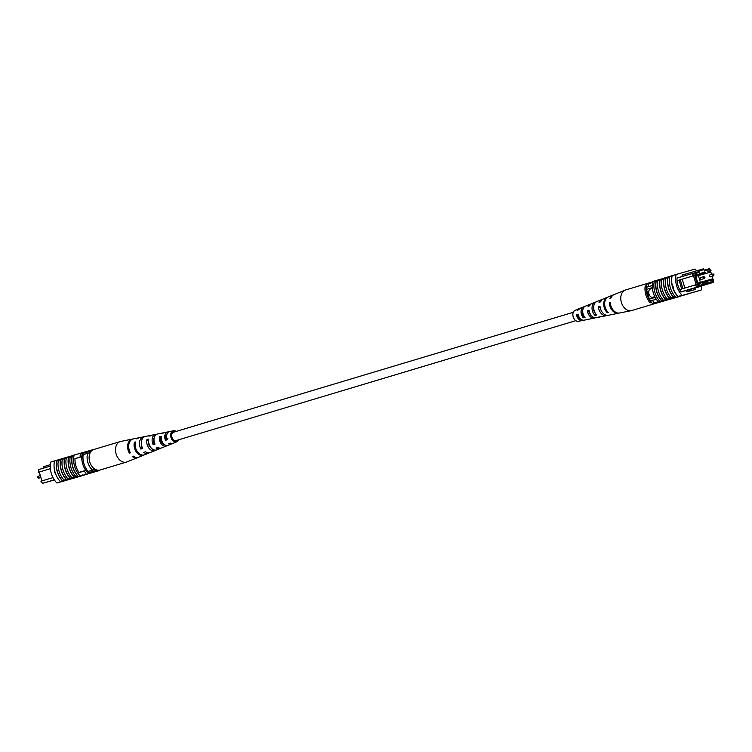 <?xml version="1.0" encoding="UTF-8"?>
<svg xmlns="http://www.w3.org/2000/svg" width="752" height="752" viewBox="0 0 752 752"><rect width="100%" height="100%" fill="white"/><g stroke="black" fill="none" stroke-linecap="round" stroke-linejoin="round"><path stroke-width="1.13" d="M573.306 312.296L173.646 432.184A4.371 3.074 73.3 0 0 171.935 437.213A4.371 3.074 73.3 0 0 176.156 440.55L575.816 320.672M41.576 479.917L39.612 473.205M83.81 471.213L79.054 472.576A17.475 12.314 -106.7 0 1 74.965 458.598L80.135 457.122L74.965 458.682M41.868 480.942L39.264 472.021L41.877 480.942M38.39 472.275L50.375 468.684L38.39 472.275M43.87 468.045L43.494 466.719L50.365 464.661M78.951 472.425L85.784 470.348M74.965 458.701L81.808 456.643M54.285 479.823L42.573 483.329L54.379 479.973M38.296 472.294L38.568 469.633L50.281 466.127M97.309 470.122L87.928 472.764A17.475 12.314 -106.7 0 1 87.091 471.692M97.252 470.113L87.928 472.764M85.944 473.356A17.475 12.314 -106.7 0 1 84.149 470.846M80.135 457.15A17.202 12.117 -106.7 0 1 80.323 454.114L91.537 450.89M82.165 454.922A17.202 12.117 -106.7 0 1 82.297 453.522M43.494 466.719L43.879 468.045M42.573 483.329L40.909 481.233L52.988 477.614M95.203 469.333L86.884 471.748A16.018 11.289 -106.7 0 1 81.977 454.979L87.627 453.324A13.104 9.231 73.3 0 0 92.524 470.094M90.306 452.554L87.627 453.324M88.069 471.391A16.018 11.289 -106.7 0 1 83.162 454.622M95.269 469.361L86.884 471.748M54.934 472.933L54.52 471.532L55.206 472.087M64.033 480.114L62.867 480.462A17.475 12.314 -106.7 0 0 63.45 481.054L63.055 481.177A17.475 12.314 -106.7 0 1 56.917 460.215L57.321 460.092A17.475 12.314 73.3 0 0 57.143 460.901L58.318 460.544A17.738 12.493 73.3 0 0 58.994 470.949A17.738 12.493 73.3 0 0 64.033 480.114L66.43 479.391A17.475 12.314 -106.7 0 1 61.344 470.244A17.475 12.314 -106.7 0 1 60.705 459.829L62.275 459.359A17.738 12.493 73.3 0 0 62.952 469.765A17.738 12.493 73.3 0 0 67.99 478.921L70.387 478.206A17.475 12.314 -106.7 0 1 65.302 469.06A17.475 12.314 -106.7 0 1 64.672 458.645L66.232 458.175A17.738 12.493 73.3 0 0 66.909 468.571A17.738 12.493 73.3 0 0 71.957 477.736L77.907 475.95A17.475 12.314 73.3 0 0 78.49 476.542L80.267 476.007A17.475 12.314 -106.7 0 1 74.138 455.045L93.088 449.649A17.475 12.314 -106.7 0 1 93.182 449.743M74.345 477.022A17.475 12.314 -106.7 0 1 69.269 467.866A17.475 12.314 -106.7 0 1 68.629 457.451L70.19 456.981A17.738 12.493 73.3 0 0 70.867 467.387A17.738 12.493 73.3 0 0 75.914 476.552M70.19 456.981L71.976 456.445A17.738 12.493 73.3 0 0 72.653 466.851A17.738 12.493 73.3 0 0 77.691 476.016M66.232 458.165L68.413 457.517A17.738 12.493 73.3 0 0 69.09 467.923A17.738 12.493 73.3 0 0 74.128 477.078M82.222 475.706A17.738 12.493 -106.7 0 1 82.222 475.734L56.917 483.019A17.475 12.314 -106.7 0 1 50.788 462.048L54.52 460.929A17.738 12.493 73.3 0 0 55.037 472.134A17.738 12.493 73.3 0 0 60.658 481.91L62.839 481.252A17.738 12.493 73.3 0 1 57.208 471.485A17.738 12.493 73.3 0 1 56.701 460.252L56.917 460.215M54.52 460.91L56.701 460.252M58.318 460.544L60.489 459.895A17.738 12.493 73.3 0 0 61.166 470.291A17.738 12.493 73.3 0 0 66.214 479.456M62.275 459.359L64.446 458.701A17.738 12.493 73.3 0 0 65.123 469.107A17.738 12.493 73.3 0 0 70.171 478.272M63.45 481.054L82.391 475.659A17.475 12.314 -106.7 0 1 82.391 475.659L81.996 475.781M68.629 457.451L67.812 457.037M71.976 456.445L72.192 456.389A17.475 12.314 -106.7 0 1 72.361 455.58L74.138 455.045M62.867 480.462L78.001 476.044M71.957 477.736L70.387 478.206M67.99 478.921L66.43 479.391M79.825 476.43L82.222 475.734M56.917 483.019L60.649 481.891M99.311 470.179A17.475 12.314 -106.7 0 1 99.217 470.611L80.267 476.007M78.49 476.542L99.217 470.611M72.192 456.389A17.475 12.314 73.3 0 0 77.907 475.95M67.99 457.639L67.802 456.99L57.321 460.092M85.155 472.35L84.75 471.786M78.076 476.881L87.298 474.155L78.001 476.9L77.794 476.204M83.162 475.386L79.524 476.458L83.162 475.386M73.104 478.3L81.771 475.725L73.094 478.281M82.212 474.85L82.41 475.546L81.761 475.696M76.441 477.238L71.666 478.704L77.785 476.871L75.632 477.482L76.441 477.238L76.234 476.542M73.123 478.187L68.347 479.654L74.467 477.821L72.314 478.432L73.123 478.187L72.916 477.492M75.811 477.417L75.604 476.721M72.314 478.432L72.107 477.736M68.347 479.654L68.141 478.958M79.618 476.307L86.367 474.305L79.59 476.232M67.257 457.15L67.454 457.799M60.329 459.228L60.527 459.886M72.963 455.524L68.263 456.906M132.86 439.018A9.635 6.787 73.3 0 0 132.333 439.093L120.762 441.433A10.725 7.558 73.3 0 0 120.282 441.556L93.887 449.47A10.725 7.558 73.3 0 0 90.475 452.253A10.725 7.558 73.3 0 0 90.889 464.708A10.725 7.558 73.3 0 0 100.054 470.019L126.449 462.095A10.725 7.558 73.3 0 0 126.909 461.935L137.86 457.517A9.635 6.787 73.3 0 0 138.34 457.291M120.282 441.556A10.725 7.558 73.3 0 0 116.87 444.338A10.725 7.558 73.3 0 0 118.929 459.19A10.725 7.558 73.3 0 0 126.449 462.095M163.165 443.313A5.424 3.826 -106.7 0 1 163.034 443.849M161.473 439.732L161.06 439.845A5.518 3.882 73.3 0 1 161.586 442.232M164.378 444.507A5.17 3.638 -106.7 0 1 162.206 443.078A5.17 3.638 -106.7 0 1 160.571 438.031L159.499 436.79A6.787 4.785 -106.7 0 0 161.53 444.188A6.787 4.785 -106.7 0 0 166.587 445.927L161.718 447.891A7.266 5.123 -106.7 0 1 157.929 447.431L156.096 448.079A7.435 5.245 73.3 0 0 160.016 448.577A7.435 5.245 73.3 0 0 160.834 448.126M151.18 447.985A5.772 4.07 -106.7 0 1 150.137 447.045A5.772 4.07 -106.7 0 1 148.351 441.104L146.95 439.497A7.924 5.584 -106.7 0 0 149.244 448.512A7.924 5.584 -106.7 0 0 155.147 450.542L150.278 452.507A8.404 5.922 -106.7 0 1 145.625 451.792L143.792 452.441A8.573 6.044 73.3 0 0 148.576 453.193A8.573 6.044 73.3 0 0 149.394 452.76M165.995 435.502A5.17 3.638 -106.7 0 1 166.483 435.991A5.17 3.638 -106.7 0 1 166.634 436.169M174.661 431.874A4.625 3.262 73.3 0 0 173.684 431.911A4.625 3.262 73.3 0 0 171.531 434.985A4.625 3.262 73.3 0 0 172.988 439.544A4.625 3.262 73.3 0 0 176.335 440.757A4.625 3.262 73.3 0 0 177.171 440.249M162.968 443.812A7.435 5.245 73.3 0 0 163.005 443.107M144.187 454.932A9.062 6.383 -106.7 0 1 143.707 455.157L138.838 457.122A9.541 6.721 -106.7 0 1 133.32 456.144L132.267 456.52A9.635 6.787 73.3 0 0 137.86 457.517M178.694 439.788A5.772 4.061 -106.7 0 1 176.805 441.809L173.157 443.276A6.129 4.324 -106.7 0 1 170.253 443.05L168.41 443.699A6.298 4.437 73.3 0 0 171.447 443.962A6.298 4.437 73.3 0 0 172.264 443.492M176.805 441.809A5.772 4.061 -106.7 0 1 172.509 440.324A5.772 4.061 -106.7 0 1 170.704 434.562A5.772 4.061 -106.7 0 1 173.496 430.774A5.772 4.061 -106.7 0 1 176.184 431.422M159.499 436.79L161.37 436.386A6.618 4.662 73.3 0 0 163.363 443.548A6.618 4.662 73.3 0 0 168.288 445.24L171.447 443.962M166.587 445.927A6.787 4.785 -106.7 0 0 167.16 445.626L167.687 445.419M146.95 439.497L148.821 439.093A7.755 5.461 73.3 0 0 151.077 447.872A7.755 5.461 73.3 0 0 156.848 449.856L160.016 448.577M155.965 450.1A7.924 5.584 -106.7 0 1 155.147 450.542M143.707 455.157A9.062 6.383 -106.7 0 1 136.967 452.836A9.062 6.383 -106.7 0 1 134.42 442.214L135.482 441.979A8.958 6.317 73.3 0 0 138.011 452.469A8.958 6.317 73.3 0 0 144.675 454.763L148.576 453.193M168.777 431.874A6.298 4.437 73.3 0 0 167.837 431.921L164.491 432.597A6.618 4.662 73.3 0 0 163.391 433.039L161.52 433.443A6.787 4.785 -106.7 0 1 162.695 432.955A6.787 4.785 -106.7 0 1 163.626 432.898M156.679 434.289A7.435 5.245 73.3 0 0 155.749 434.365L152.402 435.041A7.755 5.461 73.3 0 0 150.842 435.737L148.971 436.141A7.924 5.584 -106.7 0 1 150.607 435.399A7.924 5.584 -106.7 0 1 151.537 435.323M144.581 436.724A8.573 6.044 73.3 0 0 143.66 436.809L139.543 437.636A8.958 6.317 73.3 0 0 137.503 438.623L136.441 438.858A9.062 6.383 -106.7 0 1 138.509 437.843A9.062 6.383 -106.7 0 1 139.035 437.767M132.333 439.093A9.635 6.787 73.3 0 0 129.363 453.165L130.406 452.789A9.541 6.721 -106.7 0 1 133.367 438.886L138.509 437.843M143.66 436.809A8.573 6.044 73.3 0 0 140.878 449.085L142.711 448.436A8.404 5.922 -106.7 0 1 145.456 436.442L150.607 435.399M155.749 434.365A7.435 5.245 73.3 0 0 153.182 444.723L155.015 444.075A7.266 5.123 -106.7 0 1 157.544 433.998L162.695 432.955M167.837 431.921A6.298 4.437 73.3 0 0 165.506 440.343L167.339 439.694A6.129 4.324 -106.7 0 1 169.642 431.554L173.496 430.774M161.248 437.861L160.571 438.031M141.338 442.834A6.119 4.315 73.3 0 0 141.949 447.299L142.156 447.233M154.198 437.739A5.518 3.882 73.3 0 0 154.047 443.295L154.611 443.116M167.141 433.754A4.907 3.459 73.3 0 0 166.145 439.281L167.94 438.689M135.247 443.163L134.42 442.214M130.021 452.065L129.363 453.165M141.949 447.299L140.878 449.085M154.047 443.295L153.182 444.723M166.145 439.281L165.506 440.343M704.643 278.428L701.343 279.415A0.987 0.696 73.3 0 0 701.343 279.415A0.987 0.696 73.3 0 0 701.353 279.415A0.987 0.696 73.3 0 1 700.779 277.526A0.987 0.696 73.3 0 0 700.779 277.526L704.069 276.529A0.987 0.696 -106.7 0 1 704.079 276.529A0.987 0.696 -106.7 0 0 704.633 278.428A0.987 0.696 -106.7 0 1 704.633 278.428L704.069 276.529M713.761 275.834L710.461 276.821A0.987 0.696 73.3 0 0 710.471 276.821A0.987 0.696 73.3 0 1 709.897 274.922L713.197 273.935A0.987 0.696 -106.7 0 0 713.751 275.834A0.987 0.696 -106.7 0 1 713.751 275.834L713.197 273.935M701.823 282.771L701.625 282.113M699.623 275.241L699.426 274.574L695.628 275.655L705.254 272.76L705.056 272.064L699.548 273.709M697.837 283.203L712.821 278.757L712.106 276.332M711.552 274.424L710.856 272.045L695.835 276.36M698.42 275.589L700.385 282.291L697.8 283.072M700.385 282.291L712.821 278.757M652.482 289.097A4.371 3.102 -105.9 0 0 650.677 288.89A4.371 3.102 -105.9 0 0 648.901 293.957A4.371 3.102 -105.9 0 0 653.065 297.294A4.371 3.102 -105.9 0 0 653.103 297.284A4.371 3.102 -105.9 0 0 654.522 296.109M650.687 288.89A4.371 3.102 -105.9 0 0 650.668 288.89A4.371 3.102 -105.9 0 0 650.649 288.9A4.371 3.102 -105.9 0 0 648.91 293.947A4.371 3.102 -105.9 0 0 653.074 297.284M680.269 279.772L679.084 280.129L681.669 288.984L682.863 288.627L680.297 279.716L692.545 276.04L692.818 273.39L698.147 271.867L697.743 270.476L703.665 268.784L703.91 269.611L699.172 270.964L699.586 272.365L694.002 273.954L693.823 275.664L694.698 275.42L697.32 284.359L696.437 284.613L697.518 285.967L713.413 281.445L713.676 279.706L713.404 282.367L680.945 291.842M697.518 285.967L696.822 287.085L695.168 284.98L682.863 288.627M681.669 288.984L679.648 289.633M676.96 278.146L692.818 273.39L694.002 273.954M679.065 280.082L677.044 280.703L679.084 280.129M712.388 278.879L712.708 279.979L713.592 279.725M710.424 272.168L710.095 271.03L710.969 270.786L709.897 269.423L704.314 271.011L703.91 269.611M711.608 279.114L712.041 280.618L710.659 281.013L710.461 280.317L707.698 281.107L707.905 281.803L702.377 283.372L702.171 282.677L699.407 283.466L699.614 284.162L698.232 284.557L695.384 274.818L696.766 274.424L695.384 274.837M695.6 275.57L699.727 274.339L696.963 275.119L696.766 274.424M699.727 274.339L699.529 273.634L705.056 272.064M698.044 274.969L705.254 272.76M708.017 271.97L707.82 271.275L709.192 270.88L709.634 272.393M709.192 270.88L707.82 271.293M652.275 285.525L646.513 287.255A15.435 10.876 73.3 0 0 646.485 289.388L649.343 299.164A15.435 10.876 73.3 0 0 650.518 300.95A17.475 12.314 73.3 0 0 652.322 303.47L658.263 301.778M652.332 287.631L646.485 289.388M655.18 297.416L649.343 299.164M656.27 299.23L650.518 300.95M685.805 290.639L713.404 282.367L713.413 281.445M656.299 299.277L652.492 300.358A17.475 12.314 73.3 0 0 654.296 302.877L652.322 303.47M690.12 272.76L682.026 275.063L682.44 276.463L677.937 277.855M682.064 275.176L697.743 270.476L699.172 270.964M704.079 270.184L709.399 268.671L710.969 270.786M652.567 282.526L648.675 283.636A17.475 12.314 73.3 0 0 648.487 286.662M648.675 283.636L646.692 284.228A17.475 12.314 73.3 0 0 646.513 287.255M654.296 302.877L658.244 301.749M696.963 275.119L695.591 275.533M707.698 281.107L702.189 282.752M699.407 283.466L698.035 283.88M710.104 271.058L711.063 270.767M693.823 275.664L692.545 276.04M680.297 279.716L694.698 275.42M696.126 284.698L693.513 275.768M682.233 279.152L684.846 288.082M695.168 284.98L696.437 284.613M679.065 280.101L681.679 289.031M709.897 269.423L709.399 268.671M699.586 272.365L698.147 271.867M645.451 293.242A16.018 11.289 73.3 0 0 646.541 296.861L646.41 296.542A13.104 9.231 -106.7 0 1 645.526 293.581L645.451 293.242A16.018 11.289 73.3 0 1 645.178 286.042L646.372 285.685A16.018 11.289 73.3 0 0 651.27 302.454L651.476 302.398M646.541 296.861A16.018 11.289 73.3 0 0 650.085 302.812L651.27 302.454M650.085 302.812L651.505 302.436M672.645 286.879L672.955 286.023L673.36 287.424L672.645 286.879A17.475 12.314 -106.7 0 1 672.175 275.655L676.142 274.471A17.475 12.314 73.3 0 0 682.271 295.433L678.313 296.617A17.475 12.314 -106.7 0 1 672.645 286.879L673.36 287.424M678.313 296.617L678.097 296.702A17.738 12.493 -106.7 0 1 671.959 275.702L669.609 276.426A17.475 12.314 -106.7 0 0 669.44 277.234L654.174 281.812A17.738 12.493 -106.7 0 0 659.899 301.373L661.901 300.781A17.475 12.314 -106.7 0 1 656.176 281.21M675.738 297.388L675.738 297.388A17.475 12.314 73.3 0 1 675.155 296.796L673.773 297.219A17.475 12.314 -106.7 0 1 668.049 277.648M670.831 298.901L680.052 296.175L670.831 298.901L670.634 298.206L675.193 296.833M663.875 278.898A17.738 12.493 73.3 0 0 669.6 298.469L665.858 299.587A17.475 12.314 -106.7 0 1 660.134 280.026M659.918 280.082A17.738 12.493 73.3 0 0 665.633 299.653L665.858 299.587M665.633 299.653L661.901 300.781M664.467 278.118L652.783 281.474A17.475 12.314 73.3 0 0 658.912 302.436L660.698 301.909A17.475 12.314 -106.7 0 1 660.115 301.317L659.899 301.373M660.115 301.317L670.662 298.309M667.832 277.714A17.738 12.493 73.3 0 0 673.557 297.275L673.773 297.219M673.557 297.275L669.816 298.403A17.475 12.314 -106.7 0 1 664.091 278.842M661.694 279.556A17.738 12.493 73.3 0 0 667.419 299.117M665.652 278.362A17.738 12.493 73.3 0 0 671.376 297.933M669.778 276.36A17.738 12.493 73.3 0 0 675.916 297.35L678.097 296.702M657.737 280.74A17.738 12.493 73.3 0 0 663.461 300.302M682.271 295.433L701.212 290.037A17.475 12.314 73.3 0 0 701.719 285.863M696.643 270.805A17.475 12.314 73.3 0 0 695.083 269.075L676.142 274.471M701.212 290.037L676.678 297.125M695.083 291.879L697.48 291.174A17.738 12.493 -106.7 0 1 697.48 291.174L697.254 291.221M654.56 280.938A17.475 12.314 73.3 0 0 654.39 281.746M679.667 296.382A17.475 12.314 -106.7 0 1 679.639 296.504L658.912 302.436M660.698 301.909L679.639 296.504M682.44 276.463L676.96 278.024A17.475 12.314 73.3 0 0 681.049 291.992L686.529 290.432L686.933 291.832L695.327 289.445L694.914 288.044L686.548 290.516M694.914 288.044L700.394 286.484A17.475 12.314 73.3 0 0 700.394 286.268M689.358 291.146L688.973 289.83M684.188 274.536L682.055 275.147M680.052 296.166L679.93 295.451M674.976 297.67L678.605 296.598L674.976 297.67M684.489 294.906L676.358 297.331L684.489 294.897M676.358 297.331L675.719 297.51L675.512 296.805M686.463 294.342L678.99 296.561L686.463 294.333M689.781 293.402L682.318 295.63L689.781 293.393M678.511 296.739L671.762 298.732L678.501 296.702M669.59 276.501L664.439 278.014L664.627 278.672M665.247 277.77L665.435 278.437M667.4 277.159L667.579 277.789M655.96 281.276A17.738 12.493 73.3 0 0 661.675 300.838M658.818 302.351A10.725 7.558 -106.7 0 1 658.113 302.624L631.718 310.538A10.725 7.558 -106.7 0 1 631.238 310.661A10.725 7.558 -106.7 0 1 627.177 310.012A10.725 7.558 -106.7 0 1 620.898 296.363A10.725 7.558 -106.7 0 1 625.091 290.15A10.725 7.558 -106.7 0 1 625.551 289.99L651.946 282.075A10.725 7.558 -106.7 0 1 652.689 281.906M649.784 283.316A10.725 7.558 -106.7 0 1 651.946 282.075M589.248 311.337L588.854 311.469A5.424 3.826 73.3 0 0 591.363 315.624M600.463 316.761A7.755 5.461 -106.7 0 1 599.598 317.053A7.755 5.461 -106.7 0 1 598.479 317.118L600.209 316.752A7.924 5.584 73.3 0 0 601.393 316.686L606.544 315.643A8.404 5.922 73.3 0 1 598.366 306.76L600.19 307.681A6.035 4.249 73.3 0 0 601.027 310.2M578.288 315.003L577.536 315.257A4.813 3.393 73.3 0 0 580.892 319.224M602.606 299.334A8.404 5.922 73.3 0 0 601.722 299.578L596.853 301.543A7.924 5.584 73.3 0 0 593.76 306.13A7.924 5.584 73.3 0 0 596.693 314.975L594.954 315.342L595.255 313.321A5.678 4.004 -106.7 0 1 593.619 307.474A5.678 4.004 -106.7 0 1 593.666 307.183M584.05 316.113L583.533 316.244A5.076 3.572 -106.7 0 1 582.245 311.234A5.076 3.572 -106.7 0 1 582.903 309.42M599.598 317.053L596.251 317.729A7.435 5.245 -106.7 0 1 589.042 310.144L587.415 310.736A7.266 5.123 73.3 0 0 594.456 318.087A7.266 5.123 73.3 0 0 595.321 317.795M631.238 310.661L619.667 312.992A9.635 6.787 -106.7 0 1 610.267 302.454L609.336 302.793A9.541 6.721 73.3 0 0 618.633 313.208A9.541 6.721 73.3 0 0 619.14 313.076M612.965 314.317A8.958 6.317 -106.7 0 1 612.457 314.449L608.34 315.285A8.573 6.044 -106.7 0 1 600.002 306.167L598.366 306.76M606.544 315.643A8.404 5.922 73.3 0 0 607.419 315.37M588.196 319.271A6.618 4.662 -106.7 0 1 587.509 319.497L584.163 320.164A6.298 4.437 -106.7 0 1 578.109 314.129L576.483 314.721A6.129 4.324 73.3 0 0 582.358 320.531A6.129 4.324 73.3 0 0 583.223 320.22M579.736 308.602A6.129 4.324 73.3 0 0 578.843 308.809L575.195 310.285A5.772 4.061 73.3 0 0 572.939 313.622A5.772 4.061 73.3 0 0 578.504 321.311L582.358 320.531M587.509 319.497A6.618 4.662 -106.7 0 1 586.823 319.562L588.562 319.196A6.787 4.785 73.3 0 0 589.305 319.13L594.456 318.087M612.457 314.449A8.958 6.317 -106.7 0 1 610.868 314.496L611.865 314.28A9.062 6.383 73.3 0 0 613.491 314.242L618.633 313.208M613.66 294.793A9.541 6.721 73.3 0 0 613.162 294.963L608.293 296.927A9.062 6.383 73.3 0 0 604.758 302.172A9.062 6.383 73.3 0 0 608.349 312.512L607.353 312.719A8.958 6.317 -106.7 0 1 603.828 302.511A8.958 6.317 -106.7 0 1 607.325 297.322A8.958 6.317 -106.7 0 1 607.813 297.153M594.954 315.342A7.755 5.461 -106.7 0 1 592.125 306.722A7.755 5.461 -106.7 0 1 595.152 302.229A7.755 5.461 -106.7 0 1 596.035 301.994M591.166 303.958A7.266 5.123 73.3 0 0 590.282 304.193L585.413 306.158A6.787 4.785 73.3 0 0 582.772 310.087A6.787 4.785 73.3 0 0 585.037 317.419L583.308 317.786A6.618 4.662 -106.7 0 1 581.127 310.679A6.618 4.662 -106.7 0 1 583.712 306.844A6.618 4.662 -106.7 0 1 584.605 306.628M613.162 294.963A9.541 6.721 73.3 0 0 609.985 298.422L610.915 298.083A9.635 6.787 -106.7 0 1 614.14 294.568L625.091 290.15M601.722 299.578A8.404 5.922 73.3 0 0 599.024 302.389L600.651 301.796A8.573 6.044 -106.7 0 1 603.424 298.892L607.325 297.322M590.282 304.193A7.266 5.123 73.3 0 0 588.064 306.365L589.7 305.773A7.435 5.245 -106.7 0 1 591.984 303.507L595.152 302.229M578.843 308.809A6.129 4.324 73.3 0 0 577.132 310.36L578.758 309.758A6.298 4.437 -106.7 0 1 580.553 308.123L583.712 306.844M589.089 311.384A5.076 3.572 -106.7 0 1 589.606 313.546M658.113 302.624A10.725 7.558 -106.7 0 1 655.114 302.671M610.342 303.291L609.336 302.793M588.854 311.469L587.415 310.736M577.536 315.257L576.483 314.721M607.513 311.657L607.353 312.719M583.533 316.244L583.308 317.786M38.803 478.15L38.239 476.26A0.987 0.696 73.3 0 0 38.803 478.159A0.987 0.696 73.3 0 0 38.803 478.15A0.987 0.696 73.3 0 0 38.813 478.15L40.448 477.661M704.934 277.573L704.793 277.093L704.934 277.573M714.052 274.969L713.911 274.489L714.052 274.969M38.239 476.26L39.894 475.762"/></g></svg>
